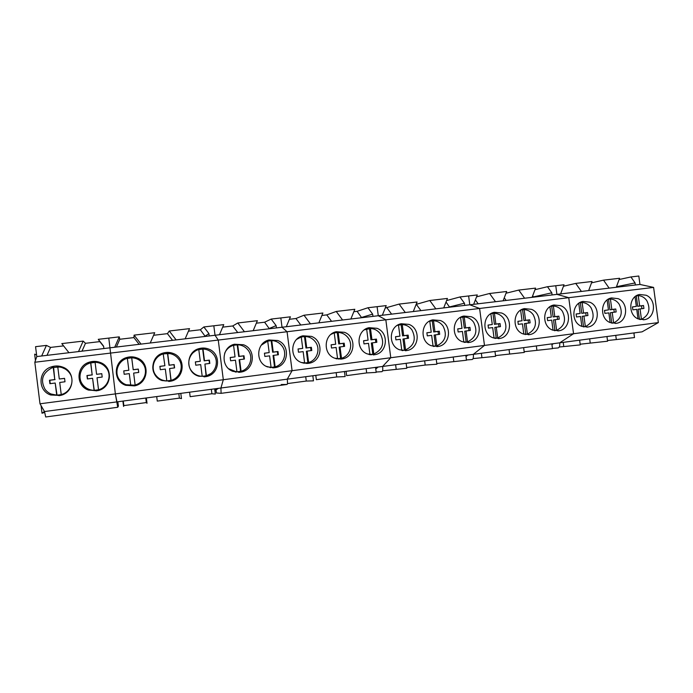 <?xml version="1.0" encoding="UTF-8"?>
<svg xmlns="http://www.w3.org/2000/svg" width="693" height="693" viewBox="0 0 693 693"><rect width="100%" height="100%" fill="white"/><g stroke="black" fill="none" stroke-linecap="round" stroke-linejoin="round"><path stroke-width="1.04" d="M59.685 394.975L65.211 393.355M67.342 369.975L62.023 367.567M57.779 366.935L52.14 367.758C42.438 372.869 40.09 380.085 45.114 389.414C48.025 393.07 51.888 394.993 56.713 395.192L61.235 394.603C70.825 392.203 75.242 380.085 69.283 372.669C66.415 369.031 62.569 367.091 57.77 366.857L59.286 379.002L64.588 378.421M53.24 367.411L54.764 379.565L49.463 380.249L49.887 383.688L55.197 383.03L56.713 395.192M61.235 394.603L59.719 382.458L64.995 381.774L64.562 378.352L59.286 379.002M54.764 379.565L53.595 367.498M55.102 379.599L49.827 380.275L50.234 383.645M57.043 395.157L55.197 383.03M96.526 390.202L98.545 389.847C108.091 387.82 112.708 375.745 106.8 368.355L104.037 365.575M95.097 362.378L89.917 363.037C80.89 365.722 76.949 377.425 82.692 384.598C85.56 388.227 89.362 390.142 94.092 390.341L98.536 389.769C107.943 387.396 112.266 375.398 106.401 368.052C103.569 364.44 99.801 362.517 95.08 362.274L96.596 374.307L101.802 373.735M90.644 362.82L92.152 374.861L86.946 375.537L87.379 378.941L92.585 378.291L94.092 390.341M98.536 389.769L97.02 377.728L102.2 377.061L101.776 373.666L96.596 374.307M92.152 374.861L90.818 362.924M92.325 374.913L87.145 375.58L87.552 378.915M94.257 390.324L92.585 378.291M126.169 384.736L134.503 385.187M128.855 370.244L123.752 370.902L128.855 370.244L127.356 358.316L126.932 358.437C117.897 360.932 113.851 372.678 119.586 379.885C122.401 383.48 126.143 385.377 130.786 385.585L135.126 385.022C144.387 382.675 148.605 370.798 142.836 363.513C140.055 359.927 136.348 358.021 131.713 357.779L127.365 358.437M133.645 373.094L135.126 385.022L133.645 373.094L138.73 372.436L138.305 369.074L133.212 369.698L131.713 357.779M130.786 385.585L129.288 373.64L124.177 374.281L123.752 370.902M138.695 372.436L138.262 369.144L133.203 369.767L131.705 357.9M123.778 370.972L124.186 374.281M155.137 375.086L155.379 375.433C158.792 379.677 163.236 381.479 168.711 380.829M156.661 358.073C152.85 362.3 151.862 367.073 153.699 372.41M166.822 380.907L165.324 369.074L160.3 369.698L159.884 366.354L164.891 365.713L163.21 353.941C154.21 356.271 150.104 368.035 155.804 375.251C158.584 378.811 162.249 380.7 166.822 380.907L171.102 380.353C180.171 378.049 184.295 366.285 178.612 359.052C175.875 355.5 172.228 353.603 167.68 353.361L163.409 353.984M171.102 380.353L169.603 368.537L174.593 367.888L174.168 364.561L169.179 365.176L167.68 353.361M169.603 368.537L170.92 380.379M174.402 367.914L173.978 364.657L169.005 365.263L167.515 353.508M164.891 365.713L159.875 366.432M198.761 376.247L203.621 376.29M195.409 351.004L191.381 353.976M202.2 376.316L200.71 364.596L195.781 365.211L195.357 361.893L200.286 361.261L198.796 349.541C189.856 351.732 185.707 363.487 191.372 370.694C194.101 374.237 197.713 376.108 202.2 376.316L206.401 375.771C215.306 373.501 219.343 361.85 213.747 354.677C211.053 351.16 207.467 349.272 202.997 349.029L198.804 349.618M206.401 375.771L204.911 364.059L209.814 363.427L209.39 360.126L204.487 360.732L202.997 349.029M204.911 364.059L206.072 375.823M209.477 363.47L209.052 360.239L204.166 360.845L202.685 349.185M200.286 361.261L195.348 361.963M235.23 372.046L237.95 371.829M231.419 346.084L228.716 347.297M228.716 368.771L236.486 371.872L241.077 371.275C249.826 369.031 253.768 357.493 248.259 350.381C245.608 346.89 242.082 345.019 237.69 344.767L233.567 345.331M236.954 371.812L235.464 360.195L230.622 360.793L230.206 357.51L235.04 356.886L233.558 345.279C229.34 346.578 226.368 349.272 224.645 353.335M241.077 371.275L239.596 359.667L244.412 359.043L243.988 355.778L239.172 356.367L237.69 344.767M239.596 359.667L239.12 359.788L240.601 371.335M243.919 359.113L243.503 355.907L238.704 356.497L237.223 344.949M235.04 356.886L230.197 357.579M239.172 356.367L238.704 356.497M243.988 355.778L243.503 355.907M270.105 367.654L271.699 367.437M265.774 341.736L264.276 342.221M266.138 366.285L270.487 367.463L275.138 366.857C283.732 364.639 287.586 353.213 282.164 346.162C279.548 342.697 276.083 340.835 271.769 340.584L267.715 341.121M271.084 367.385L269.603 355.864L264.856 356.453L264.431 353.205L269.187 352.59L267.706 341.086L261.296 345.183M275.138 366.857L273.666 355.353L278.395 354.738L277.98 351.498L273.241 352.079L271.769 340.584M273.666 355.353L273.051 355.483L274.523 366.935M277.763 354.825L277.347 351.646L272.635 352.226L271.162 340.783M269.187 352.59L264.431 353.274M273.241 352.079L272.635 352.226M277.98 351.498L277.347 351.646M304.019 363.271L304.677 363.158M296.656 339.362L301.256 336.963L298.674 337.708M301.507 362.56L303.88 363.132L308.61 362.517C317.048 360.325 320.816 349.003 315.48 342.013C312.898 338.574 309.494 336.729 305.249 336.477L301.264 336.989M301.256 336.963L302.728 348.371L298.059 348.969L298.475 352.2L303.153 351.62L304.625 363.028M308.61 362.517L307.138 351.117L311.781 350.511L311.365 347.297L306.713 347.869L305.249 336.477M307.138 351.117L306.384 351.264L307.848 362.612M311.018 350.615L310.603 347.462L305.968 348.033L304.504 336.685M302.728 348.371L298.059 349.038M306.713 347.869L305.968 348.033M311.365 347.297L310.603 347.462M335.672 358.558L336.798 358.861M336.867 358.879L341.493 358.246C349.783 356.089 353.473 344.871 348.207 337.933C345.677 334.528 342.316 332.692 338.149 332.441L334.234 332.926M333.957 332.986L330.942 334.398M334.225 332.917L335.698 344.222L331.107 344.811L331.523 348.016L336.114 347.444L337.578 358.757M341.493 358.246L340.029 346.95L344.594 346.353L344.178 343.174L339.613 343.737L338.149 332.441M340.029 346.95L339.146 347.115L340.601 358.368M343.702 346.474L343.286 343.347L338.73 343.91L337.274 332.666M335.698 344.222L331.098 344.88M339.613 343.737L338.73 343.91M344.178 343.174L343.286 343.347M368.927 354.478L369.482 354.617M369.785 354.686L373.813 354.054C382.666 349.722 384.858 343.009 380.379 333.922C377.884 330.544 374.584 328.725 370.478 328.465L364.345 329.859M366.632 328.941L368.087 340.15L363.582 340.731L363.99 343.901L368.503 343.338L369.958 354.556M373.813 354.054L372.349 342.853L376.845 342.273L376.429 339.111L371.942 339.665L370.478 328.465M372.349 342.853L371.344 343.035L372.799 354.192M375.823 342.403L375.407 339.31L370.928 339.856L369.482 328.707M368.087 340.15L363.574 340.791M371.942 339.665L370.928 339.856M376.429 339.111L375.407 339.31M402.027 350.537L405.578 349.93C414.275 345.651 416.424 338.998 412.006 329.989C409.546 326.637 406.297 324.826 402.261 324.567L397.487 325.251M397.47 325.26L396.976 325.58M398.475 325.034L399.93 336.14L395.495 336.711L395.911 339.856L400.346 339.31L401.793 350.424M405.578 349.93L404.123 338.825L408.541 338.253L408.134 335.126L403.716 335.672L402.261 324.567M404.123 338.825L402.997 339.024L404.443 350.086M407.397 338.401L406.982 335.334L402.59 335.88L401.143 324.818M399.93 336.14L395.495 336.781M403.716 335.672L402.59 335.88M408.134 335.126L406.982 335.334M433.627 346.448L436.807 345.885C445.356 341.64 447.453 335.057 443.096 326.117C440.67 322.791 437.474 320.989 433.506 320.729L429.244 321.275M429.79 321.188L431.228 332.207L426.871 332.77L427.286 335.88L431.644 335.343L433.082 346.327M436.807 345.885L435.36 334.866L439.7 334.312L439.293 331.202L434.953 331.739L433.506 320.729M435.36 334.866L434.113 335.083L435.55 346.05M438.444 334.468L438.028 331.427L433.705 331.964L432.267 320.998M431.228 332.207L426.871 332.831M434.953 331.739L433.705 331.964M439.293 331.202L438.028 331.427M464.648 342.42L467.515 341.9C475.918 337.708 477.971 331.176 473.674 322.306C471.275 319.005 468.13 317.221 464.232 316.961L460.395 317.411M460.568 317.411L462.006 328.335L457.726 328.889L458.134 331.973L462.422 331.445L463.834 342.229M467.515 341.9L466.077 330.977L470.339 330.431L469.932 327.347L465.67 327.876L464.232 316.961M466.077 330.977L464.717 331.202L466.146 342.073M468.97 330.604L468.563 327.59L464.31 328.11L462.872 317.238M462.006 328.335L457.718 328.95M465.67 327.876L464.31 328.11M469.932 327.347L468.563 327.59M495.114 338.453L497.713 337.976C505.968 333.827 507.978 327.356 503.733 318.563C501.377 315.289 498.276 313.513 494.438 313.253L490.973 313.643M490.843 313.721L492.273 324.523L488.063 325.069L488.461 328.135L492.68 327.607L494.074 338.193M497.713 337.976L496.275 327.157L500.476 326.611L500.069 323.562L495.867 324.073L494.438 313.253M496.275 327.157L494.802 327.391L496.231 338.175M498.986 326.801L498.579 323.813L494.395 324.324L492.974 313.548M492.273 324.523L488.054 325.13M495.867 324.073L494.395 324.324M500.069 323.562L498.579 323.813M525.043 334.537L527.408 334.13C535.524 330.024 537.491 323.605 533.307 314.882C530.977 311.625 527.927 309.866 524.151 309.606L521.006 309.953M520.634 310.187L522.037 320.781L517.896 321.318L518.295 324.35L522.444 323.839L523.821 334.208M527.408 334.13L525.978 323.388L530.11 322.86L529.703 319.828L525.58 320.339L524.151 309.606M525.978 323.388L524.402 323.64L525.822 334.338M528.516 323.059L528.109 320.097L523.995 320.599L522.583 309.91M522.037 320.781L517.888 321.379M525.58 320.339L523.995 320.599M529.703 319.828L528.109 320.097M554.461 330.691L556.618 330.336C564.596 326.273 566.519 319.915 562.387 311.261C560.1 308.03 557.094 306.289 553.378 306.02L550.519 306.349M549.93 306.722L551.316 317.099L547.236 317.619L547.635 320.634L551.715 320.131L553.066 330.284M556.618 330.336L555.197 319.69L559.26 319.161L558.861 316.164L554.798 316.658L553.378 306.02M555.197 319.69L553.516 319.949L554.928 330.561M557.562 319.386L557.163 316.441L553.118 316.935L551.706 306.332M551.316 317.099L547.236 317.68M554.798 316.658L553.118 316.935M558.861 316.164L557.163 316.441M583.385 326.897L585.351 326.611C593.199 322.591 595.088 316.285 591.008 307.692C588.747 304.496 585.784 302.754 582.129 302.486L579.521 302.815M578.759 303.326L580.119 313.479L576.108 313.99L576.507 316.978L580.517 316.484L581.843 326.412M585.351 326.611L583.939 316.051L587.933 315.532L587.534 312.552L583.541 313.045L582.129 302.486M583.939 316.051L582.163 316.32L583.567 326.845M586.139 315.765L585.741 312.846L581.756 313.331L580.353 302.815M580.119 313.479L576.1 314.05M583.541 313.045L581.756 313.331M587.534 312.552L585.741 312.846M611.858 323.172L613.626 322.938C621.344 318.962 623.189 312.708 619.161 304.184C616.935 301.005 614.015 299.289 610.42 299.012L608.038 299.341M607.12 299.982L608.454 309.91L604.504 310.421L604.902 313.383L608.852 312.889L610.152 322.6M613.626 322.938L612.222 312.465L616.155 311.954L615.756 309L611.824 309.485L610.42 299.012M612.222 312.465L610.342 312.751L611.737 323.146M614.267 312.205L613.868 309.303L609.944 309.788L608.549 299.359M608.454 309.91L604.504 310.473M611.824 309.485L609.944 309.788M615.756 309L613.868 309.303M639.96 319.525L641.449 319.334C649.038 315.393 650.848 309.191 646.872 300.736C644.672 297.583 641.796 295.868 638.253 295.599L636.087 295.937M635.031 296.708L636.339 306.401L632.449 306.904L632.848 309.84L636.737 309.364L638.01 318.832M641.449 319.334L640.046 308.939L643.918 308.437L643.52 305.509L639.656 305.985L638.253 295.599M640.046 308.939L638.08 309.243L639.448 319.386M641.935 308.697L641.545 305.821L637.681 306.297L636.295 295.946M636.339 306.401L632.449 306.956M639.656 305.985L637.681 306.297M643.52 305.509L641.545 305.821M117.732 407.276L45.703 416.978L44.508 411.547L40.003 403.794L34.823 362.248L36.798 356.566L103.898 348.544L103.595 346.154L98.267 339.327L108.792 338.089L115.367 393.901L117.732 407.276L118.399 406.15L117.845 401.767M36.798 356.566L35.56 346.673L46.422 345.4L50.554 347.41L46.985 355.353M63.583 345.876L50.554 347.41M68.962 352.72L61.798 343.598L83.177 341.095L85.482 343.304L81.982 351.169M98.267 339.327L99.827 341.614L85.482 343.304M103.898 348.544L141.043 344.1L134.096 335.126L154.712 332.718L150.242 343L215.029 335.256L218.252 340.064L223.311 379.721L220.928 388.019L223.311 379.721L218.252 340.064L215.029 335.256L276.42 327.919L276.126 325.623L271.188 319.075L264.605 322.21L256.323 323.189M34.823 362.248L287.067 331.739L292.082 370.694L287.266 379.166C287.621 382.371 287.56 384.13 287.075 384.45L281.237 384.52M40.003 403.794L115.367 393.901L116.97 401.879L287.266 379.166C287.621 382.371 287.56 384.13 287.075 384.45L221.119 393.338M88.531 390.098L97.843 390.627C112.023 387.837 113.574 366.814 99.965 362.378C96.448 361.096 92.888 361.027 89.293 362.179C76.013 365.93 75.45 385.923 88.531 390.098M50.71 394.993L60.412 395.46C74.714 392.446 76.152 371.431 62.405 366.995C58.68 365.653 54.92 365.635 51.135 366.944C37.898 371.032 37.578 390.852 50.71 394.993M44.508 411.547L116.97 401.879M44.456 411.451L42.013 413.236L41.06 405.622M44.629 412.439L42.013 413.236M35.438 360.481L34.65 354.166L36.599 354.946M36.582 354.816L34.65 354.166M46.422 345.4L41.649 355.994M83.177 341.095L78.508 351.585M103.638 346.491L99.827 341.614M81.696 383.064C83.446 386.322 86.079 388.634 89.614 389.994L96.691 390.861M104.608 365.15L100.745 362.993C97.323 361.737 93.85 361.677 90.35 362.803L89.293 362.179M87.587 364.042L90.35 362.803M51.031 393.996L59.433 395.686M53.283 367.42L62.058 366.874M141.043 344.1L150.242 343M271.188 319.075L280.821 317.948L282.016 327.243L287.067 331.739L292.082 370.694L115.367 393.901L108.792 338.089L119.265 336.867L119.802 339.258L116.372 347.054M134.096 335.126L133.905 337.595L119.802 339.258M176.126 339.908L169.283 331.011L167.411 333.654L153.603 335.282M169.283 331.011L189.536 328.638L185.161 338.825M209.225 335.949L208.931 333.619L203.846 326.957L200.346 329.773L188.444 331.176M203.846 326.957L213.825 325.788L215.029 335.256L213.825 325.788L223.752 324.627L219.464 334.728M139.128 344.334L133.905 337.595M172.548 340.332L167.411 333.654M119.265 336.867L114.7 347.254M205.241 336.426L200.346 329.773M208.931 333.619L205.197 336.122M197.877 375.935L206.28 376.576C219.984 374.272 221.682 353.447 208.567 349.029C205.5 347.86 202.373 347.713 199.194 348.57C186.096 351.585 185.109 371.725 197.877 375.935M162.101 380.57L170.773 381.185C184.65 378.733 186.322 357.831 173.033 353.395C169.837 352.2 166.58 352.07 163.279 353.006C150.086 356.228 149.203 376.36 162.101 380.57M125.658 385.291L134.624 385.862C148.666 383.264 150.294 362.283 136.833 357.848C133.489 356.609 130.102 356.505 126.654 357.536C113.401 361.01 112.656 381.098 125.658 385.291M189.587 392.195L190.151 396.673L211.902 393.754L215.332 394.066L214.665 388.851M156.705 396.578L157.276 401.1L179.392 398.129L181.479 398.631L180.804 393.364M122.895 401.091L123.571 406.436L123.848 405.596L146.336 402.572L147.02 403.274L146.353 397.964M214.882 390.523L218.494 388.34M204.054 376.888L210.698 373.674M202.936 349.055L197.462 349.515L195.261 350.337M168.797 381.488L169.742 381.315C174.636 380.067 178.075 377.174 180.059 372.626M169.941 353.612L162.448 353.846L156.098 357.683M125.779 385.308L134.511 385.871C148.198 383.333 149.783 362.889 136.668 358.567C133.411 357.363 130.102 357.267 126.75 358.272C113.834 361.651 113.106 381.228 125.779 385.308M211.902 393.754L211.339 389.293M179.392 398.129L178.82 393.633M146.336 402.572L145.764 398.042M123.848 405.596L123.267 401.039M216.034 390.211L216.389 392.974L221.102 393.347L220.928 388.019M244.447 331.739L237.812 322.981L232.744 325.961L222.687 327.148M237.812 322.981L257.372 320.694L253.179 330.691M276.42 327.919L310.438 323.848L303.993 315.228L322.886 313.019L318.867 322.834L378.274 315.731L385.828 319.802L390.774 357.735L382.623 366.45C382.952 369.577 382.718 371.318 381.938 371.673L376.152 372.002M267.524 366.918L275.459 367.602C288.79 365.523 290.506 344.923 277.746 340.523L269.005 339.977C256.159 342.645 255.033 362.708 267.524 366.918M233.013 371.387L241.173 372.054C254.695 369.863 256.401 349.151 243.468 344.742L234.425 344.23C221.448 347.063 220.383 367.169 233.013 371.387M218.191 388.383L216.129 389.951L215.965 388.678M214.804 389.899L216.129 389.951M237.734 332.536L232.744 325.961M269.352 328.759L264.605 322.21M276.126 325.623L269.308 328.456M272.626 367.888L275.623 366.701M270.72 340.774L266.441 340.921M238.652 372.358L242.974 370.564M237.335 344.906L231.549 345.357M310.438 323.848L318.867 322.834M372.955 316.372L372.661 314.146L367.94 307.744L377.096 306.67L378.274 315.731L385.828 319.802L287.067 331.739L282.016 327.243L280.821 317.948L290.41 316.822L286.304 326.732M303.993 315.228L295.937 318.52L289.388 319.291M342.585 320.001L336.235 311.46L326.767 314.891L321.881 315.471M336.235 311.46L354.816 309.277L350.875 319.014M367.94 307.744L357.103 311.322L353.828 311.703M300.797 325L295.937 318.52M331.557 321.318L326.767 314.891M361.659 317.723L357.103 311.322M372.661 314.146L361.616 317.429M382.345 315.246L386.209 305.604L377.096 306.67L378.274 315.731L405.284 312.508L399.116 304.088L417.073 301.992L413.297 311.547L469.793 304.79L479.599 308.463L385.828 319.802L390.774 357.735L292.082 370.694L287.266 379.166L473.328 354.348C473.614 357.406 473.232 359.121 472.184 359.511L466.441 359.953M367.446 353.976L374.809 354.703C387.569 352.876 389.241 332.666 377.027 328.317L369.031 327.676C356.635 329.972 355.414 349.792 367.446 353.976M334.719 358.212L342.264 358.931C355.214 357.025 356.904 336.685 344.508 332.319L336.287 331.704C323.744 334.104 322.54 354.019 334.719 358.212M301.42 362.526L309.156 363.227C322.297 361.244 323.995 340.765 311.426 336.382L302.954 335.802C290.254 338.331 289.076 358.324 301.42 362.526M346.076 371.327L346.639 375.623L366.684 372.929L376.204 372.392L375.554 367.394M315.791 375.363L316.354 379.695L336.72 376.957L345.105 376.585L344.447 371.543M287.439 383.584L306.271 381.055L313.479 380.847L312.829 375.762M378.179 367.039L375.753 368.962M371.024 354.868L372.228 354.34M367.472 328.803L366.155 328.742M338.799 359.147L340.644 358.359M335.655 332.709L333.61 332.675M306.003 363.487L308.298 362.552M303.378 336.694L300.407 336.72M366.684 372.929L366.129 368.65M336.72 376.957L336.166 372.643M306.271 381.055L305.717 376.706M405.284 312.508L413.297 311.547M399.116 304.088L385.247 308.013M435.845 308.853L429.773 300.502L416.129 304.374M429.773 300.502L447.435 298.432L443.728 307.909M464.734 305.396L464.44 303.222L459.918 296.968L446.595 300.58M459.918 296.968L468.633 295.954L469.793 304.79L495.495 301.715L489.579 293.494L506.678 291.493L503.118 300.805L556.921 294.369L568.745 297.678L573.553 333.731L559.701 342.827C559.961 345.816 559.45 347.514 558.151 347.921L552.451 348.432M391.606 314.137L386.954 307.805M420.92 310.637L416.328 304.348M449.61 307.198L446.032 302.027M464.44 303.222L449.575 306.912M473.665 304.322L477.295 294.932L468.633 295.954L469.793 304.79L479.599 308.463L484.476 345.426L473.328 354.348L642.065 331.843L658.35 322.591L653.603 287.413L568.745 297.678L573.553 333.731L559.701 342.827M552.096 294.949L551.81 292.827L547.47 286.72L555.769 285.75L556.921 294.369L568.745 297.678L479.599 308.463L484.476 345.426L390.774 357.735L382.623 366.45M462.283 341.701L469.178 342.446C481.375 340.817 482.96 321.024 471.266 316.736L463.877 316.043C451.966 318.044 450.736 337.543 462.283 341.701M431.211 345.72L438.253 346.465C450.632 344.776 452.252 324.844 440.393 320.53L432.804 319.854C420.738 321.942 419.499 341.554 431.211 345.72M399.601 349.818L406.8 350.554C419.369 348.796 421.015 328.725 408.983 324.393L401.204 323.735C388.964 325.918 387.733 345.634 399.601 349.818M436.781 363.496L466.484 360.23L465.835 355.353M406.696 367.541L425.199 365.055L436.876 364.215L436.235 359.295M382.571 370.79L406.791 368.269L406.141 363.314M467.836 355.085L465.999 356.574M377.798 367.091L375.909 368.589L375.753 367.368M402.702 350.649L403.361 350.346M398.804 324.965L398.085 324.913M453.768 361.209L453.222 357.034M425.199 365.055L424.644 360.845M396.171 368.962L395.616 364.717M495.495 301.715L503.118 300.805M489.579 293.494L476.559 296.855M524.592 298.233L518.762 290.081L506.011 293.234M518.762 290.081L535.585 288.106L532.094 297.34M547.47 286.72L534.987 289.7M478.179 303.785L475.381 299.904M506.141 300.441L504.261 297.825M533.523 297.167L532.692 295.764M551.81 292.827L533.489 296.881M658.35 322.591L484.476 345.426L473.328 354.348M552.416 330.024L558.904 330.795C570.556 329.322 572.037 309.953 560.862 305.717L553.958 304.989C542.541 306.774 541.337 325.918 552.416 330.024M522.877 333.853L529.487 334.615C541.32 333.099 542.836 313.582 531.488 309.329L524.436 308.61C512.855 310.455 511.642 329.729 522.877 333.853M492.836 337.742L499.584 338.505C511.599 336.928 513.149 317.273 501.637 313.002L494.412 312.292C482.666 314.215 481.444 333.602 492.836 337.742M524.177 351.732L552.477 348.64L551.845 343.875M495.512 355.596L524.272 352.442L523.631 347.643M473.059 358.61L495.608 356.306L494.967 351.464M553.274 343.685L551.966 344.767M467.411 355.137L465.965 356.315M536.884 350.026L536.339 345.946M509.598 353.699L509.06 349.584M481.904 357.423L481.358 353.283M560.611 293.927L564.024 284.78L555.769 285.75L556.921 294.369L581.401 291.441L575.727 283.411L592.021 281.497L588.669 290.575L639.951 284.442L653.603 287.413M581.401 291.441L588.669 290.575M575.727 283.411L563.487 286.235M609.13 288.123L603.534 280.154L591.527 282.848M603.534 280.154L619.568 278.274L616.285 287.274M635.351 284.988L635.074 282.917L630.907 276.949L619.118 279.522M630.907 276.949L638.816 276.022L639.951 284.442M635.074 282.917L616.484 286.72M638.192 318.919L644.317 319.698C655.448 318.356 656.825 299.411 646.127 295.235L639.656 294.49C628.707 296.084 627.563 314.856 638.192 318.919M610.065 322.557L616.302 323.336C627.607 321.959 629.027 302.867 618.165 298.674L611.555 297.929C600.459 299.584 599.289 318.485 610.065 322.557M581.479 326.264L587.837 327.035C599.315 325.606 600.762 306.384 589.743 302.174L582.995 301.429C571.734 303.144 570.547 322.167 581.479 326.264M607.492 340.523L634.502 337.586L633.878 332.935M580.154 344.204L607.588 341.216L606.955 336.529M559.251 347.02L580.249 344.897L579.617 340.176M634.771 332.813L633.956 333.515M552.806 343.754L551.931 344.482M616.285 339.345L615.748 335.351M590.211 342.853L589.674 338.834M563.747 346.413L563.21 342.359M62.093 394.551L61.218 394.655M332.276 333.428L333.472 333.116M365.211 329.27L366.207 329.028M397.522 325.225L397.999 325.121M53.144 367.437L51.135 366.944M204.374 376.819L206.28 376.576M197.462 349.515L199.194 348.57M169.742 381.315L170.773 381.185M162.448 353.846L163.279 353.006M126.75 358.272L126.654 357.536M273.389 367.87L275.459 367.602M267.247 340.558L269.005 339.977M238.886 372.349L241.173 372.054M231.843 345.27L234.425 344.23M373.206 354.911L374.809 354.703M340.532 359.156L342.264 358.931M335.819 331.826L336.287 331.704M307.259 363.47L309.156 363.227M301.992 336.079L302.954 335.802M467.888 342.619L469.178 342.446M436.876 346.647L438.253 346.465M405.318 350.745L406.8 350.554M557.839 330.933L558.904 330.795M528.361 334.762L529.487 334.615M498.38 338.66L499.584 338.505M643.425 319.811L644.317 319.698M615.358 323.458L616.302 323.336M586.841 327.165L587.837 327.035"/></g></svg>
